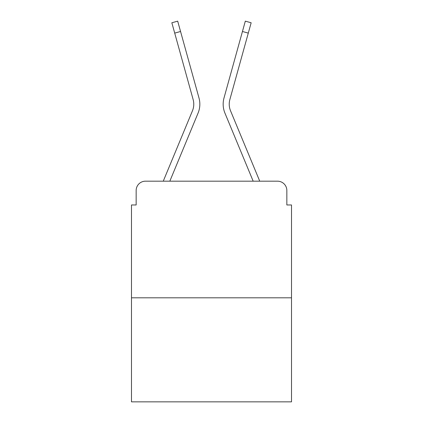 <?xml version="1.0" encoding="UTF-8"?>
<svg xmlns="http://www.w3.org/2000/svg" width="423" height="423" viewBox="0 0 423 423"><rect width="100%" height="100%" fill="white"/><g stroke="black" fill="none" stroke-linecap="round" stroke-linejoin="round"><path stroke-width="0.63" d="M136.153 190.503L136.153 204.97L136.153 190.503A9.332 9.332 0 0 1 145.486 181.176L163.331 181.176A29.393 29.393 0 0 1 164.055 179.241L192.454 110.81A17.264 17.264 0 0 0 193.142 99.579L171.844 22.773L177.686 21.15L180.558 31.492L174.71 33.11M291.51 297.813L131.49 297.813L131.49 401.85L291.51 401.85L291.51 204.97L286.847 204.97L286.847 190.503A9.332 9.332 0 0 0 277.514 181.176L145.486 181.176M131.49 297.813L131.49 204.97L136.153 204.97M169.824 181.176L198.054 113.137L169.824 181.176L198.054 113.137L169.824 181.176L198.054 113.137L169.824 181.176L198.054 113.137L169.824 181.176L198.054 113.137L169.824 181.176L253.176 181.176L224.946 113.137A23.328 23.328 0 0 1 224.01 97.962L245.314 21.15L251.156 22.773L248.29 33.11L242.442 31.492M230.546 110.81A17.264 17.264 0 0 1 229.858 99.579A17.264 17.264 0 0 0 230.546 110.81A17.264 17.264 0 0 1 229.858 99.579A17.264 17.264 0 0 0 230.546 110.81A17.264 17.264 0 0 1 229.858 99.579A17.264 17.264 0 0 0 230.546 110.81A17.264 17.264 0 0 1 229.858 99.579A17.264 17.264 0 0 0 230.546 110.81A17.264 17.264 0 0 1 229.858 99.579A17.264 17.264 0 0 0 230.546 110.81L258.945 179.241A29.393 29.393 0 0 1 259.669 181.176L277.514 181.176M286.847 204.97L286.847 190.503M192.454 110.81A17.264 17.264 0 0 0 193.142 99.579A17.264 17.264 0 0 1 192.454 110.81A17.264 17.264 0 0 0 193.142 99.579A17.264 17.264 0 0 1 192.454 110.81A17.264 17.264 0 0 0 193.142 99.579A17.264 17.264 0 0 1 192.454 110.81A17.264 17.264 0 0 0 193.142 99.579A17.264 17.264 0 0 1 192.454 110.81M253.176 181.176L224.946 113.137M198.054 113.137A23.328 23.328 0 0 0 198.99 97.962L180.558 31.492M229.858 99.579L248.29 33.11"/></g></svg>

